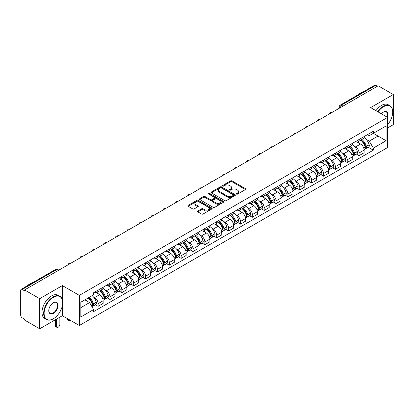 <?xml version="1.0" encoding="UTF-8"?>
<svg xmlns="http://www.w3.org/2000/svg" width="414" height="414" viewBox="0 0 414 414"><rect width="100%" height="100%" fill="white"/><g stroke="black" fill="none" stroke-linecap="round" stroke-linejoin="round"><path stroke-width="0.62" d="M236.523 194.114A0.74 0.424 0 0 0 237.569 194.114L245.502 189.534A1.056 0.611 0 0 0 245.807 189.105A1.056 0.611 0 0 0 245.502 188.675L232.068 180.918A1.056 0.611 0 0 0 230.572 180.918L222.644 185.498A0.74 0.424 0 0 0 222.427 185.798A0.74 0.424 0 0 0 222.644 186.098A0.74 0.424 0 0 0 223.689 186.098L224.714 185.508A3.379 1.951 0 0 1 229.491 185.508L230.608 186.155A3.379 1.951 0 0 1 231.602 187.532A3.379 1.951 0 0 1 230.608 188.913L229.584 189.503A0.74 0.424 0 0 0 229.366 189.803A0.74 0.424 0 0 0 229.584 190.109A0.74 0.424 0 0 0 230.629 190.109L231.654 189.514A3.379 1.951 0 0 1 236.43 189.514L237.553 190.161A3.379 1.951 0 0 1 238.542 191.542A3.379 1.951 0 0 1 237.553 192.919L236.523 193.514A0.74 0.424 0 0 0 236.311 193.814A0.74 0.424 0 0 0 236.523 194.114L236.523 193.514M197.804 210.995A1.056 0.611 0 0 0 197.499 211.425A1.056 0.611 0 0 0 197.804 211.859L201.577 214.033A1.056 0.611 0 0 0 203.067 214.033L211.875 208.951A1.056 0.611 0 0 0 212.185 208.516A1.056 0.611 0 0 0 211.875 208.087L198.441 200.329A1.056 0.611 0 0 0 196.95 200.329L188.142 205.416A1.056 0.611 0 0 0 187.832 205.846A1.056 0.611 0 0 0 188.142 206.275L192.691 208.904A1.056 0.611 0 0 0 194.187 208.904L197.954 206.731A1.056 0.611 0 0 0 198.265 206.301A1.056 0.611 0 0 0 197.954 205.867L195.698 204.563A2.826 1.63 0 0 1 194.87 203.414A2.826 1.63 0 0 1 196.614 201.908A2.826 1.63 0 0 1 199.693 202.26L208.537 207.367A2.826 1.63 0 0 1 209.365 208.516A2.826 1.63 0 0 1 207.621 210.022A2.826 1.63 0 0 1 204.542 209.67L203.067 208.822A1.056 0.611 0 0 0 201.577 208.822L197.804 210.995L197.804 211.859L201.577 209.696L201.577 208.822M79.328 295.384L62.369 285.593L39.708 298.675L24.576 289.94L378.168 85.796L393.3 94.532L370.639 107.614L387.597 117.405L79.328 295.384L79.328 325.502L387.597 147.524L387.597 117.405M224.786 200.635A1.056 0.611 0 0 0 226.282 200.635L235.09 195.548A1.056 0.611 0 0 0 235.395 195.118A1.056 0.611 0 0 0 235.09 194.683L221.656 186.931A1.056 0.611 0 0 0 220.16 186.931L211.352 192.013A1.056 0.611 0 0 0 211.042 192.443A1.056 0.611 0 0 0 211.352 192.877L224.786 200.635M209.075 194.275A0.74 0.424 0 0 1 209.826 194.378L209.826 193.498L223.482 201.385A1.056 0.611 0 0 1 223.793 201.82A1.056 0.611 0 0 1 223.482 202.249L214.675 207.331A1.056 0.611 0 0 1 213.184 207.331L199.745 199.579L203.517 197.416L203.517 196.536L199.745 198.715A1.056 0.611 0 0 0 199.439 199.144A1.056 0.611 0 0 0 199.745 199.579L199.745 198.715M203.517 197.416A1.056 0.611 0 0 1 205.008 197.416L205.008 196.536A1.056 0.611 0 0 0 203.517 196.536M205.008 196.536L210.457 199.683A1.056 0.611 0 0 0 211.952 199.683L214.452 198.239A1.056 0.611 0 0 0 214.757 197.809A1.056 0.611 0 0 0 214.452 197.38L208.78 194.104A0.74 0.424 0 0 1 208.563 193.804A0.74 0.424 0 0 1 209.018 193.41A0.74 0.424 0 0 1 209.826 193.498M39.708 298.675L39.708 328.794L24.576 320.058L24.576 319.178L22.221 317.817A2.153 1.242 -120 0 1 20.7 315.183L20.7 290.333A2.153 1.242 -120 0 1 21.145 289.35L55.59 269.462A2.153 1.242 60 0 1 56.666 269.571L22.221 289.458A2.153 1.242 -120 0 0 21.145 289.35M387.597 127.942L393.3 124.65L393.3 94.532M39.708 328.794L62.369 315.711L79.328 325.502M24.576 289.94L24.576 290.819L22.221 289.458M342.963 106.124L341.364 105.203A2.153 1.242 60 0 0 340.287 105.094L374.737 85.206A2.153 1.242 60 0 1 375.808 85.315L341.364 105.203A2.153 1.242 120 0 0 339.842 107.837L339.842 107.925M377.408 86.236L375.808 85.315M359.083 139.487A4.947 2.857 60 0 1 358.058 141.707L363.078 138.809A4.947 2.857 -120 0 0 364.103 136.589M354.317 146.178L355.585 146.908A4.947 2.857 60 0 1 359.083 152.968L364.103 150.07A4.947 2.857 -120 0 0 360.604 144.01L357.008 141.935M364.103 150.07L364.103 152.745L359.083 155.643L356.361 154.075M358.058 141.707A4.947 2.857 60 0 1 355.621 141.484M359.083 152.968L359.083 155.643M347.217 146.339A4.947 2.857 60 0 1 346.197 148.559L351.212 145.661A4.947 2.857 -120 0 0 352.236 143.441M344.5 160.922L347.222 162.495L352.236 159.597L352.236 156.916A4.947 2.857 -120 0 0 348.738 150.862L345.147 148.786M346.197 148.559A4.947 2.857 60 0 1 343.76 148.336M342.456 153.025L343.724 153.754A4.947 2.857 60 0 1 347.222 159.814L347.222 162.495M335.356 153.185A4.947 2.857 60 0 1 334.331 155.405L339.351 152.507A4.947 2.857 -120 0 0 340.375 150.287M332.633 167.768L335.356 169.342L340.375 166.444L340.375 163.768A4.947 2.857 -120 0 0 336.877 157.708L333.286 155.633M334.331 155.405A4.947 2.857 60 0 1 331.899 155.183M330.595 159.876L331.857 160.606A4.947 2.857 60 0 1 335.356 166.666L335.356 169.342M323.494 160.037A4.947 2.857 60 0 1 322.47 162.257L327.49 159.359A4.947 2.857 -120 0 0 328.514 157.139M320.772 174.62L323.494 176.188L328.514 173.295L328.514 170.615A4.947 2.857 -120 0 0 325.016 164.555L321.424 162.485M322.47 162.257A4.947 2.857 60 0 1 320.032 162.029M318.733 166.723L319.996 167.453A4.947 2.857 60 0 1 323.494 173.513L323.494 176.188M311.633 166.883A4.947 2.857 60 0 1 310.609 169.103L315.628 166.205A4.947 2.857 -120 0 0 316.653 163.985M308.911 181.467L311.633 183.04L316.653 180.142L316.653 177.461A4.947 2.857 -120 0 0 313.155 171.406L309.563 169.331M310.609 169.103A4.947 2.857 60 0 1 308.171 168.881M306.867 173.569L308.135 174.304A4.947 2.857 60 0 1 311.633 180.359L311.633 183.04M299.767 173.73A4.947 2.857 60 0 1 298.748 175.95L303.762 173.057A4.947 2.857 -120 0 0 304.787 170.832M297.05 188.318L299.772 189.886L304.787 186.988L304.787 184.313A4.947 2.857 -120 0 0 301.288 178.253L297.697 176.178M298.748 175.95A4.947 2.857 60 0 1 296.31 175.727M295.006 180.421L296.274 181.151A4.947 2.857 60 0 1 299.772 187.211L299.772 189.886M287.906 180.582A4.947 2.857 60 0 1 286.881 182.802L291.901 179.904A4.947 2.857 -120 0 0 292.926 177.684M285.184 195.165L287.906 196.738L292.926 193.84L292.926 191.159A4.947 2.857 -120 0 0 289.427 185.105L285.836 183.029M286.881 182.802A4.947 2.857 60 0 1 284.449 182.579M283.145 187.268L284.408 187.997A4.947 2.857 60 0 1 287.906 194.057L287.906 196.738M276.045 187.428A4.947 2.857 60 0 1 275.02 189.648L280.04 186.75A4.947 2.857 -120 0 0 281.065 184.53M273.323 202.011L276.045 203.584L281.065 200.686L281.065 198.011A4.947 2.857 -120 0 0 277.566 191.951L273.975 189.876M275.02 189.648A4.947 2.857 60 0 1 272.583 189.426M271.284 194.119L272.547 194.849A4.947 2.857 60 0 1 276.045 200.909L276.045 203.584M264.184 194.28A4.947 2.857 60 0 1 263.159 196.5L268.179 193.602A4.947 2.857 -120 0 0 269.204 191.382M261.462 208.863L264.184 210.436L269.204 207.538L269.204 204.858A4.947 2.857 -120 0 0 265.705 198.798L262.114 196.728M263.159 196.5A4.947 2.857 60 0 1 260.722 196.277M259.418 200.966L260.685 201.696A4.947 2.857 60 0 1 264.184 207.756L264.184 210.436M252.323 201.126A4.947 2.857 60 0 1 251.298 203.346L256.313 200.448A4.947 2.857 -120 0 0 257.337 198.228M249.601 215.71L252.323 217.283L257.337 214.385L257.337 211.709A4.947 2.857 -120 0 0 253.839 205.649L250.247 203.574M251.298 203.346A4.947 2.857 60 0 1 248.861 203.124M247.556 207.818L248.824 208.547A4.947 2.857 60 0 1 252.323 214.602L252.323 217.283M240.456 207.973A4.947 2.857 60 0 1 239.432 210.198L244.451 207.3A4.947 2.857 -120 0 0 245.476 205.08M237.734 222.561L240.456 224.129L245.476 221.231L245.476 218.556A4.947 2.857 -120 0 0 241.978 212.496L238.386 210.421M239.432 210.198A4.947 2.857 60 0 1 236.999 209.97M235.695 214.664L236.958 215.394A4.947 2.857 60 0 1 240.456 221.454L240.456 224.129M228.595 214.825A4.947 2.857 60 0 1 227.571 217.045L232.59 214.147A4.947 2.857 -120 0 0 233.615 211.927M225.873 229.408L228.595 230.981L233.615 228.083L233.615 225.402A4.947 2.857 -120 0 0 230.117 219.348L226.525 217.272M227.571 217.045A4.947 2.857 60 0 1 225.138 216.822M223.834 221.511L225.097 222.246A4.947 2.857 60 0 1 228.595 228.3L228.595 230.981M216.734 221.671A4.947 2.857 60 0 1 215.71 223.891L220.729 220.993A4.947 2.857 -120 0 0 221.754 218.773M214.012 236.259L216.734 237.827L221.754 234.929L221.754 232.254A4.947 2.857 -120 0 0 218.256 226.194L214.664 224.119M215.71 223.891A4.947 2.857 60 0 1 213.272 223.669M211.968 228.362L213.236 229.092A4.947 2.857 60 0 1 216.734 235.152L216.734 237.827M204.873 228.523A4.947 2.857 60 0 1 203.848 230.743L208.863 227.845A4.947 2.857 -120 0 0 209.888 225.625M202.151 243.106L204.873 244.679L209.888 241.781L209.888 239.101A4.947 2.857 -120 0 0 206.389 233.041L202.798 230.971M203.848 230.743A4.947 2.857 60 0 1 201.411 230.52M200.107 235.209L201.375 235.939A4.947 2.857 60 0 1 204.873 241.999L204.873 244.679M193.007 235.369A4.947 2.857 60 0 1 191.982 237.589L197.002 234.691A4.947 2.857 -120 0 0 198.027 232.471M190.285 249.952L193.007 251.526L198.027 248.628L198.027 245.952A4.947 2.857 -120 0 0 194.528 239.892L190.937 237.817M191.982 237.589A4.947 2.857 60 0 1 189.55 237.367M188.246 242.061L189.508 242.79A4.947 2.857 60 0 1 193.007 248.85L193.007 251.526M181.146 242.221A4.947 2.857 60 0 1 180.121 244.441L185.141 241.543A4.947 2.857 -120 0 0 186.165 239.323M178.424 256.804L181.146 258.372L186.165 255.479L186.165 252.799A4.947 2.857 -120 0 0 182.667 246.739L179.076 244.669M180.121 244.441A4.947 2.857 60 0 1 177.689 244.213M176.385 248.907L177.647 249.637A4.947 2.857 60 0 1 181.146 255.697L181.146 258.372M169.285 249.068A4.947 2.857 60 0 1 168.26 251.288L173.28 248.39A4.947 2.857 -120 0 0 174.304 246.17M166.563 263.651L169.285 265.224L174.304 262.326L174.304 259.645A4.947 2.857 -120 0 0 170.806 253.591L167.215 251.515M168.26 251.288A4.947 2.857 60 0 1 165.823 251.065M164.518 255.754L165.786 256.489A4.947 2.857 60 0 1 169.285 262.543L169.285 265.224M157.423 255.914A4.947 2.857 60 0 1 156.399 258.134L161.413 255.241A4.947 2.857 -120 0 0 162.438 253.016M154.701 270.502L157.423 272.07L162.438 269.172L162.438 266.497A4.947 2.857 -120 0 0 158.94 260.437L155.348 258.362M156.399 258.134A4.947 2.857 60 0 1 153.961 257.912M152.657 262.605L153.925 263.335A4.947 2.857 60 0 1 157.423 269.395L157.423 272.07M145.557 262.766A4.947 2.857 60 0 1 144.533 264.986L149.552 262.088A4.947 2.857 -120 0 0 150.577 259.868M142.835 277.349L145.557 278.922L150.577 276.024L150.577 273.344A4.947 2.857 -120 0 0 147.079 267.289L143.487 265.214M144.533 264.986A4.947 2.857 60 0 1 142.1 264.763M140.796 269.452L142.059 270.182A4.947 2.857 60 0 1 145.557 276.241L145.557 278.922M133.696 269.612A4.947 2.857 60 0 1 132.671 271.832L137.691 268.934A4.947 2.857 -120 0 0 138.716 266.714M130.974 284.195L133.696 285.769L138.716 282.871L138.716 280.195A4.947 2.857 -120 0 0 135.218 274.135L131.626 272.06M132.671 271.832A4.947 2.857 60 0 1 130.239 271.61M128.935 276.304L130.198 277.033A4.947 2.857 60 0 1 133.696 283.093L133.696 285.769M121.835 276.464A4.947 2.857 60 0 1 120.81 278.684L125.83 275.786A4.947 2.857 -120 0 0 126.855 273.566M119.113 291.047L121.835 292.62L126.855 289.722L126.855 287.042A4.947 2.857 -120 0 0 123.356 280.982L119.765 278.912M120.81 278.684A4.947 2.857 60 0 1 118.373 278.462M117.069 283.15L118.337 283.88A4.947 2.857 60 0 1 121.835 289.94L121.835 292.62M109.974 283.311A4.947 2.857 60 0 1 108.949 285.531L113.964 282.633A4.947 2.857 -120 0 0 114.988 280.413M107.252 297.894L109.974 299.467L114.988 296.569L114.988 293.893A4.947 2.857 -120 0 0 111.49 287.834L107.899 285.758M108.949 285.531A4.947 2.857 60 0 1 106.512 285.308M105.208 290.002L106.476 290.731A4.947 2.857 60 0 1 109.974 296.786L109.974 299.467M98.108 290.157A4.947 2.857 60 0 1 97.083 292.382L102.103 289.484A4.947 2.857 -120 0 0 103.127 287.264M95.386 304.745L98.108 306.313L103.127 303.415L103.127 300.74A4.947 2.857 -120 0 0 99.629 294.68L96.038 292.605M97.083 292.382A4.947 2.857 60 0 1 94.651 292.155M93.347 296.848L94.609 297.578A4.947 2.857 60 0 1 98.108 303.638L98.108 306.313M367.482 134.638L369.272 135.668L386.076 125.965L378.018 130.622L378.018 136.066L369.272 141.112L366.183 139.327M80.849 307.633L89.595 302.582L93.621 309.563L80.849 316.938L80.849 302.189L93.621 294.815L93.621 292.75L373.304 131.279L373.304 133.344L386.076 140.719L373.304 148.093L369.272 141.112M386.076 125.965L386.076 140.719M93.621 309.563L93.621 311.628L373.304 150.158L373.304 148.093M62.369 285.593L62.369 299.829M62.369 305.568L62.369 315.711M89.595 302.582L84.88 299.86M368.222 147.224L373.304 150.158M236.818 194.218L237.553 193.799A3.379 1.951 0 0 0 238.542 192.417L238.542 191.542M231.602 187.532L231.602 188.411A3.379 1.951 0 0 1 230.608 189.788L229.879 190.212M245.486 189.545L232.068 181.798A1.056 0.611 0 0 0 230.572 181.798L222.939 186.202M235.074 195.558L221.656 187.806A1.056 0.611 0 0 0 220.16 187.806L211.368 192.883M233.222 195.418A0.74 0.424 0 0 0 233.439 195.118A0.74 0.424 0 0 0 233.222 194.813L221.428 188.008A0.74 0.424 0 0 0 220.383 188.008L219.301 188.629A3.379 1.951 0 0 0 218.313 190.01A3.379 1.951 0 0 0 219.301 191.387L227.364 196.045A3.379 1.951 0 0 0 232.14 196.045L233.222 195.418L233.222 196.298A0.74 0.424 0 0 0 233.439 195.993L233.439 195.118M218.313 190.01L218.313 190.89A3.379 1.951 0 0 0 219.301 192.267L219.301 191.387M233.222 196.298L232.14 196.919A3.379 1.951 0 0 1 227.364 196.919L219.301 192.267M205.008 197.416L210.457 200.562A1.056 0.611 0 0 0 211.952 200.562L214.452 199.118A1.056 0.611 0 0 0 214.757 198.689L214.757 197.809M209.826 194.378L223.467 202.255M216.113 202.948A2.826 1.63 0 0 0 219.187 203.3A2.826 1.63 0 0 0 220.931 201.794A2.826 1.63 0 0 0 220.103 200.645L216.988 198.844A1.056 0.611 0 0 0 215.497 198.844L212.993 200.288A1.056 0.611 0 0 0 212.687 200.718A1.056 0.611 0 0 0 212.993 201.147L216.113 202.948L216.113 203.828A2.826 1.63 0 0 0 219.187 204.18A2.826 1.63 0 0 0 220.931 202.674L220.931 201.794M212.687 200.718L212.687 201.597A1.056 0.611 0 0 0 212.993 202.027L212.993 201.147M216.113 203.828L212.993 202.027M209.365 208.516L209.365 209.396A2.826 1.63 0 0 1 207.621 210.902A2.826 1.63 0 0 1 204.542 210.55L203.067 209.696A1.056 0.611 0 0 0 201.577 209.696M194.87 203.414L194.87 204.288A2.826 1.63 0 0 0 195.698 205.442L195.698 204.563M197.954 205.867L197.954 206.731L195.698 205.442M211.859 208.956L198.441 201.209A1.056 0.611 0 0 0 196.95 201.209L188.153 206.286M360.951 140.041A6.774 3.912 60 0 1 360.982 140.061A6.774 3.912 60 0 1 365.443 146.137L365.479 146.277A1.32 0.761 60 0 1 365.272 147.312A1.32 0.761 60 0 1 365.241 147.327M360.651 140.211A8.171 4.72 60 0 1 365.143 146.954L365.184 147.094A2.717 1.568 60 0 1 364.755 149.226L364.082 149.614M365.22 148.626A2.717 1.568 -120 0 0 365.971 148.522A2.717 1.568 -120 0 0 366.4 146.39L366.359 146.251A8.171 4.72 -120 0 0 361.867 139.508M363.999 137.458A8.171 4.72 60 0 1 369.138 144.652L369.174 144.791A2.717 1.568 60 0 1 368.745 146.923L365.971 148.522M357.867 141.805A8.171 4.72 60 0 1 359.569 143.415M363.544 143.425L364.589 144.031M349.085 146.887A6.774 3.912 60 0 1 349.121 146.908A6.774 3.912 60 0 1 353.577 152.989L353.618 153.128A1.32 0.761 60 0 1 353.411 154.163A1.32 0.761 60 0 1 353.38 154.179M348.79 147.058A8.171 4.72 60 0 1 353.282 153.801L353.323 153.941A2.717 1.568 60 0 1 352.894 156.073L352.216 156.466M353.354 155.473A2.717 1.568 -120 0 0 354.11 155.374A2.717 1.568 -120 0 0 354.539 153.242L354.498 153.102A8.171 4.72 -120 0 0 350.006 146.359M352.133 144.31A8.171 4.72 60 0 1 357.272 151.498L357.313 151.638A2.717 1.568 60 0 1 356.884 153.77L354.11 155.374M346 148.652A8.171 4.72 60 0 1 347.708 150.261M351.683 150.277L352.723 150.877M337.224 153.739A6.774 3.912 60 0 1 337.26 153.754A6.774 3.912 60 0 1 341.716 159.835L341.757 159.975A1.32 0.761 60 0 1 341.55 161.01A1.32 0.761 60 0 1 341.519 161.025M336.929 153.91A8.171 4.72 60 0 1 341.421 160.653L341.457 160.792A2.717 1.568 60 0 1 341.027 162.925L340.355 163.313M341.493 162.324A2.717 1.568 -120 0 0 342.249 162.221A2.717 1.568 -120 0 0 342.673 160.089L342.637 159.949A8.171 4.72 -120 0 0 338.145 153.206M340.272 151.157A8.171 4.72 60 0 1 345.411 158.345L345.452 158.49A2.717 1.568 60 0 1 345.022 160.622L342.249 162.221M334.139 155.504A8.171 4.72 60 0 1 335.847 157.113M339.822 157.123L340.862 157.724M325.363 160.585A6.774 3.912 60 0 1 325.394 160.606A6.774 3.912 60 0 1 329.854 166.687L329.891 166.826A1.32 0.761 60 0 1 329.684 167.861A1.32 0.761 60 0 1 329.658 167.877M325.068 160.756A8.171 4.72 60 0 1 329.554 167.499L329.596 167.639A2.717 1.568 60 0 1 329.166 169.771L328.493 170.164M329.632 169.171A2.717 1.568 -120 0 0 330.382 169.072A2.717 1.568 -120 0 0 330.812 166.94L330.776 166.795A8.171 4.72 -120 0 0 326.284 160.052M328.411 158.003A8.171 4.72 60 0 1 333.549 165.196L333.591 165.336A2.717 1.568 60 0 1 333.161 167.468L330.382 169.072M322.278 162.35A8.171 4.72 60 0 1 323.986 163.96M327.96 163.97L329.001 164.575M313.501 167.432A6.774 3.912 60 0 1 313.533 167.453A6.774 3.912 60 0 1 317.993 173.533L318.03 173.673A1.32 0.761 60 0 1 317.823 174.708A1.32 0.761 60 0 1 317.792 174.724M313.201 167.608A8.171 4.72 60 0 1 317.693 174.351L317.735 174.491A2.717 1.568 60 0 1 317.305 176.623L316.632 177.011M317.771 176.022A2.717 1.568 -120 0 0 318.521 175.919A2.717 1.568 -120 0 0 318.951 173.787L318.909 173.647A8.171 4.72 -120 0 0 314.417 166.904M316.55 164.855A8.171 4.72 60 0 1 321.688 172.043L321.725 172.183A2.717 1.568 60 0 1 321.295 174.315L318.521 175.919M310.417 169.197A8.171 4.72 60 0 1 312.12 170.811M316.094 170.822L317.14 171.422M301.635 174.284A6.774 3.912 60 0 1 301.671 174.304A6.774 3.912 60 0 1 306.127 180.38L306.169 180.525A1.32 0.761 60 0 1 305.962 181.555A1.32 0.761 60 0 1 305.93 181.57M301.34 174.454A8.171 4.72 60 0 1 305.832 181.197L305.874 181.337A2.717 1.568 60 0 1 305.444 183.469L304.766 183.857M305.905 182.869A2.717 1.568 -120 0 0 306.66 182.765A2.717 1.568 -120 0 0 307.09 180.633L307.048 180.494A8.171 4.72 -120 0 0 302.556 173.751M304.683 171.701A8.171 4.72 60 0 1 309.822 178.895L309.863 179.034A2.717 1.568 60 0 1 309.434 181.166L306.66 182.765M298.551 176.048A8.171 4.72 60 0 1 300.259 177.658M304.233 177.668L305.273 178.274M387.597 124.64A13.119 7.576 120 0 0 392.689 112.137A13.119 7.576 120 0 0 383.416 106.781A13.119 7.576 120 0 0 378.029 111.883M377.635 111.656A13.445 7.762 -60 0 1 383.188 106.388A13.445 7.762 -60 0 1 389.905 105.72A13.445 7.762 -60 0 1 392.689 111.873A13.445 7.762 -60 0 1 392.689 112.008M381.403 113.829A6.562 3.788 -60 0 1 383.416 112.137L383.416 112.137A6.562 3.788 -60 0 1 387.592 117.405M387.193 117.172A6.236 3.602 120 0 0 386.303 111.961A6.236 3.602 120 0 0 383.297 112.204M357.505 95.153A13.445 7.762 -60 0 1 360.221 93.129A13.445 7.762 -60 0 1 362.938 92.017M375.964 110.688A13.445 7.762 -60 0 1 381.511 105.42A13.445 7.762 -60 0 1 388.234 104.752L389.905 105.72M53.168 318.873L53.396 318.739A13.119 7.576 120 0 0 62.674 302.67A13.119 7.576 120 0 0 53.396 297.314A13.119 7.576 120 0 0 44.122 313.382A13.119 7.576 120 0 0 53.396 318.739L53.168 318.873A13.445 7.762 -60 0 1 46.451 319.536A13.445 7.762 -60 0 1 44.386 308.766A13.445 7.762 -60 0 1 53.168 296.921A13.445 7.762 -60 0 1 59.89 296.253A13.445 7.762 -60 0 1 62.674 302.406A13.445 7.762 -60 0 1 62.674 302.541M53.396 302.67L53.396 302.67A6.562 3.788 -60 0 1 58.038 305.351A6.562 3.788 -60 0 1 53.396 313.382A6.562 3.788 -60 0 1 48.759 310.707A6.562 3.788 -60 0 1 53.396 302.67L53.396 302.67M48.759 310.572A6.236 3.602 120 0 0 50.053 313.3A6.236 3.602 120 0 0 53.168 312.989A6.236 3.602 120 0 0 57.246 307.493A6.236 3.602 120 0 0 56.288 302.494A6.236 3.602 120 0 0 53.282 302.737M27.49 285.686A13.445 7.762 -60 0 1 30.206 283.662A13.445 7.762 -60 0 1 32.923 282.55M46.451 319.536L44.774 318.573A13.445 7.762 -60 0 1 42.714 307.799A13.445 7.762 -60 0 1 51.496 295.953A13.445 7.762 -60 0 1 58.219 295.291L59.89 296.253M289.774 181.13A6.774 3.912 60 0 1 289.81 181.151A6.774 3.912 60 0 1 294.266 187.231L294.307 187.371A1.32 0.761 60 0 1 294.1 188.406A1.32 0.761 60 0 1 294.069 188.422M289.479 181.301A8.171 4.72 60 0 1 293.971 188.044L294.007 188.189A2.717 1.568 60 0 1 293.583 190.321L292.905 190.709M294.043 189.721A2.717 1.568 -120 0 0 294.799 189.617A2.717 1.568 -120 0 0 295.229 187.485L295.187 187.345A8.171 4.72 -120 0 0 290.695 180.602M292.822 178.553A8.171 4.72 60 0 1 297.961 185.741L298.002 185.881A2.717 1.568 60 0 1 297.573 188.013L294.799 189.617M286.69 182.895A8.171 4.72 60 0 1 288.398 184.509M292.372 184.52L293.412 185.12M277.913 187.982A6.774 3.912 60 0 1 277.944 187.997A6.774 3.912 60 0 1 282.405 194.078L282.446 194.218A1.32 0.761 60 0 1 282.234 195.253A1.32 0.761 60 0 1 282.208 195.268M277.618 188.153A8.171 4.72 60 0 1 282.105 194.896L282.146 195.035A2.717 1.568 60 0 1 281.717 197.167L281.044 197.556M282.182 196.567A2.717 1.568 -120 0 0 282.933 196.464A2.717 1.568 -120 0 0 283.362 194.332L283.326 194.192A8.171 4.72 -120 0 0 278.834 187.449M280.961 185.4A8.171 4.72 60 0 1 286.1 192.588L286.141 192.733A2.717 1.568 60 0 1 285.712 194.865L282.933 196.464M274.829 189.747A8.171 4.72 60 0 1 276.536 191.356M280.511 191.366L281.551 191.967M266.052 194.828A6.774 3.912 60 0 1 266.083 194.849A6.774 3.912 60 0 1 270.544 200.93L270.58 201.069A1.32 0.761 60 0 1 270.373 202.104A1.32 0.761 60 0 1 270.342 202.12M265.752 194.999A8.171 4.72 60 0 1 270.244 201.742L270.285 201.882A2.717 1.568 60 0 1 269.856 204.014L269.183 204.407M270.321 203.414A2.717 1.568 -120 0 0 271.072 203.315A2.717 1.568 -120 0 0 271.501 201.183L271.46 201.044A8.171 4.72 -120 0 0 266.968 194.295M269.1 192.251A8.171 4.72 60 0 1 274.239 199.439L274.275 199.579A2.717 1.568 60 0 1 273.845 201.711L271.072 203.315M262.968 196.593A8.171 4.72 60 0 1 264.67 198.202M268.645 198.218L269.69 198.818M254.186 201.68A6.774 3.912 60 0 1 254.222 201.696A6.774 3.912 60 0 1 258.678 207.776L258.719 207.916A1.32 0.761 60 0 1 258.512 208.951A1.32 0.761 60 0 1 258.481 208.966M253.891 201.851A8.171 4.72 60 0 1 258.383 208.594L258.424 208.734A2.717 1.568 60 0 1 257.994 210.866L257.317 211.254M258.46 210.265A2.717 1.568 -120 0 0 259.211 210.162A2.717 1.568 -120 0 0 259.64 208.03L259.599 207.89A8.171 4.72 -120 0 0 255.107 201.147M257.234 199.098A8.171 4.72 60 0 1 262.373 206.286L262.414 206.426A2.717 1.568 60 0 1 261.984 208.558L259.211 210.162M251.101 203.44A8.171 4.72 60 0 1 252.809 205.054M256.783 205.065L257.824 205.665M242.325 208.527A6.774 3.912 60 0 1 242.361 208.547A6.774 3.912 60 0 1 246.816 214.628L246.858 214.768A1.32 0.761 60 0 1 246.651 215.803A1.32 0.761 60 0 1 246.62 215.818M242.03 208.697A8.171 4.72 60 0 1 246.521 215.44L246.558 215.58A2.717 1.568 60 0 1 246.133 217.712L245.455 218.106M246.594 217.112A2.717 1.568 -120 0 0 247.349 217.008A2.717 1.568 -120 0 0 247.779 214.876L247.738 214.737A8.171 4.72 -120 0 0 243.246 207.994M245.373 205.944A8.171 4.72 60 0 1 250.511 213.138L250.553 213.277A2.717 1.568 60 0 1 250.123 215.409L247.349 217.008M239.24 210.291A8.171 4.72 60 0 1 240.948 211.901M244.922 211.911L245.963 212.517M230.463 215.373A6.774 3.912 60 0 1 230.494 215.394A6.774 3.912 60 0 1 234.955 221.474L234.997 221.614A1.32 0.761 60 0 1 234.785 222.649A1.32 0.761 60 0 1 234.759 222.665M230.168 215.544A8.171 4.72 60 0 1 234.655 222.292L234.697 222.432A2.717 1.568 60 0 1 234.267 224.564L233.594 224.952M234.733 223.964A2.717 1.568 -120 0 0 235.483 223.86A2.717 1.568 -120 0 0 235.913 221.728L235.876 221.588A8.171 4.72 -120 0 0 231.385 214.845M233.512 212.796A8.171 4.72 60 0 1 238.65 219.984L238.692 220.124A2.717 1.568 60 0 1 238.262 222.256L235.483 223.86M227.379 217.138A8.171 4.72 60 0 1 229.087 218.752M233.061 218.763L234.101 219.363M218.602 222.225A6.774 3.912 60 0 1 218.633 222.246A6.774 3.912 60 0 1 223.094 228.321L223.13 228.461A1.32 0.761 60 0 1 222.923 229.496A1.32 0.761 60 0 1 222.892 229.511M218.302 222.396A8.171 4.72 60 0 1 222.794 229.139L222.835 229.278A2.717 1.568 60 0 1 222.406 231.41L221.733 231.799M222.872 230.81A2.717 1.568 -120 0 0 223.622 230.707A2.717 1.568 -120 0 0 224.052 228.575L224.01 228.435A8.171 4.72 -120 0 0 219.518 221.692M221.65 219.643A8.171 4.72 60 0 1 226.789 226.836L226.825 226.975A2.717 1.568 60 0 1 226.396 229.108L223.622 230.707M215.518 223.99A8.171 4.72 60 0 1 217.221 225.599M221.195 225.609L222.24 226.21M206.736 229.071A6.774 3.912 60 0 1 206.772 229.092A6.774 3.912 60 0 1 211.228 235.173L211.269 235.312A1.32 0.761 60 0 1 211.062 236.347A1.32 0.761 60 0 1 211.031 236.363M206.441 229.242A8.171 4.72 60 0 1 210.933 235.985L210.974 236.125A2.717 1.568 60 0 1 210.545 238.257L209.867 238.65M211.011 237.657A2.717 1.568 -120 0 0 211.761 237.558A2.717 1.568 -120 0 0 212.191 235.426L212.149 235.287A8.171 4.72 -120 0 0 207.657 228.544M209.789 226.494A8.171 4.72 60 0 1 214.923 233.682L214.964 233.822A2.717 1.568 60 0 1 214.535 235.954L211.761 237.558M203.652 230.836A8.171 4.72 60 0 1 205.36 232.445M209.334 232.461L210.374 233.061M194.875 235.923A6.774 3.912 60 0 1 194.911 235.939A6.774 3.912 60 0 1 199.367 242.019L199.408 242.159A1.32 0.761 60 0 1 199.201 243.194A1.32 0.761 60 0 1 199.17 243.209M194.58 236.094A8.171 4.72 60 0 1 199.072 242.837L199.108 242.977A2.717 1.568 60 0 1 198.684 245.109L198.006 245.497M199.144 244.508A2.717 1.568 -120 0 0 199.9 244.405A2.717 1.568 -120 0 0 200.329 242.273L200.288 242.133A8.171 4.72 -120 0 0 195.796 235.39M197.923 233.341A8.171 4.72 60 0 1 203.062 240.529L203.103 240.674A2.717 1.568 60 0 1 202.674 242.801L199.9 244.405M191.791 237.688A8.171 4.72 60 0 1 193.498 239.297M197.473 239.308L198.513 239.908M183.014 242.77A6.774 3.912 60 0 1 183.045 242.79A6.774 3.912 60 0 1 187.506 248.871L187.547 249.011A1.32 0.761 60 0 1 187.335 250.046A1.32 0.761 60 0 1 187.309 250.061M182.719 242.94A8.171 4.72 60 0 1 187.206 249.683L187.247 249.823A2.717 1.568 60 0 1 186.817 251.955L186.145 252.349M187.283 251.355A2.717 1.568 -120 0 0 188.034 251.257A2.717 1.568 -120 0 0 188.463 249.124L188.427 248.98A8.171 4.72 -120 0 0 183.935 242.237M186.062 240.187A8.171 4.72 60 0 1 191.201 247.381L191.242 247.52A2.717 1.568 60 0 1 190.813 249.652L188.034 251.257M179.93 244.534A8.171 4.72 60 0 1 181.637 246.144M185.612 246.154L186.652 246.76M171.153 249.616A6.774 3.912 60 0 1 171.184 249.637A6.774 3.912 60 0 1 175.645 255.717L175.681 255.857A1.32 0.761 60 0 1 175.474 256.892A1.32 0.761 60 0 1 175.443 256.908M170.853 249.792A8.171 4.72 60 0 1 175.345 256.535L175.386 256.675A2.717 1.568 60 0 1 174.956 258.807L174.284 259.195M175.422 258.207A2.717 1.568 -120 0 0 176.173 258.103A2.717 1.568 -120 0 0 176.602 255.971L176.561 255.831A8.171 4.72 -120 0 0 172.069 249.088M174.201 247.039A8.171 4.72 60 0 1 179.34 254.227L179.376 254.367A2.717 1.568 60 0 1 178.946 256.499L176.173 258.103M168.068 251.381A8.171 4.72 60 0 1 169.771 252.995M173.745 253.006L174.791 253.606M159.286 256.468A6.774 3.912 60 0 1 159.323 256.489A6.774 3.912 60 0 1 163.778 262.564L163.82 262.709A1.32 0.761 60 0 1 163.613 263.739A1.32 0.761 60 0 1 163.582 263.754M158.992 256.639A8.171 4.72 60 0 1 163.483 263.382L163.525 263.521A2.717 1.568 60 0 1 163.095 265.653L162.417 266.042M163.561 265.053A2.717 1.568 -120 0 0 164.311 264.95A2.717 1.568 -120 0 0 164.741 262.818L164.7 262.678A8.171 4.72 -120 0 0 160.208 255.935M162.34 253.885A8.171 4.72 60 0 1 167.473 261.079L167.515 261.218A2.717 1.568 60 0 1 167.085 263.351L164.311 264.95M156.202 258.232A8.171 4.72 60 0 1 157.91 259.842M161.884 259.852L162.925 260.458M147.425 263.314A6.774 3.912 60 0 1 147.462 263.335A6.774 3.912 60 0 1 151.917 269.416L151.959 269.555A1.32 0.761 60 0 1 151.752 270.59A1.32 0.761 60 0 1 151.721 270.606M147.13 263.485A8.171 4.72 60 0 1 151.622 270.228L151.659 270.373A2.717 1.568 60 0 1 151.234 272.505L150.556 272.893M151.695 271.9A2.717 1.568 -120 0 0 152.45 271.801A2.717 1.568 -120 0 0 152.88 269.669L152.838 269.53A8.171 4.72 -120 0 0 148.347 262.786M150.473 260.737A8.171 4.72 60 0 1 155.612 267.925L155.654 268.065A2.717 1.568 60 0 1 155.224 270.197L152.45 271.801M144.341 265.079A8.171 4.72 60 0 1 146.049 266.694M150.023 266.704L151.063 267.304M135.564 270.166A6.774 3.912 60 0 1 135.595 270.182A6.774 3.912 60 0 1 140.056 276.262L140.098 276.402A1.32 0.761 60 0 1 139.885 277.437A1.32 0.761 60 0 1 139.86 277.452M135.269 270.337A8.171 4.72 60 0 1 139.756 277.08L139.797 277.22A2.717 1.568 60 0 1 139.368 279.352L138.695 279.74M139.834 278.751A2.717 1.568 -120 0 0 140.584 278.648A2.717 1.568 -120 0 0 141.014 276.516L140.977 276.376A8.171 4.72 -120 0 0 136.485 269.633M138.612 267.584A8.171 4.72 60 0 1 143.751 274.772L143.793 274.917A2.717 1.568 60 0 1 143.363 277.049L140.584 278.648M132.48 271.931A8.171 4.72 60 0 1 134.188 273.54M138.162 273.55L139.202 274.151M123.703 277.013A6.774 3.912 60 0 1 123.734 277.033A6.774 3.912 60 0 1 128.195 283.114L128.231 283.254A1.32 0.761 60 0 1 128.024 284.289A1.32 0.761 60 0 1 127.993 284.304M123.403 277.183A8.171 4.72 60 0 1 127.895 283.926L127.936 284.066A2.717 1.568 60 0 1 127.507 286.198L126.834 286.591M127.973 285.598A2.717 1.568 -120 0 0 128.723 285.5A2.717 1.568 -120 0 0 129.152 283.367L129.111 283.228A8.171 4.72 -120 0 0 124.619 276.48M126.751 274.43A8.171 4.72 60 0 1 131.89 281.623L131.926 281.763A2.717 1.568 60 0 1 131.502 283.895L128.723 285.5M120.619 278.777A8.171 4.72 60 0 1 122.327 280.387M126.296 280.402L127.341 281.002M111.837 283.864A6.774 3.912 60 0 1 111.873 283.88A6.774 3.912 60 0 1 116.329 289.96L116.37 290.1A1.32 0.761 60 0 1 116.163 291.135A1.32 0.761 60 0 1 116.132 291.151M111.542 284.035A8.171 4.72 60 0 1 116.034 290.778L116.075 290.918A2.717 1.568 60 0 1 115.646 293.05L114.968 293.438M116.111 292.45A2.717 1.568 -120 0 0 116.862 292.346A2.717 1.568 -120 0 0 117.291 290.214L117.25 290.074A8.171 4.72 -120 0 0 112.758 283.331M114.89 281.282A8.171 4.72 60 0 1 120.024 288.47L120.065 288.61A2.717 1.568 60 0 1 119.636 290.742L116.862 292.346M108.753 285.624A8.171 4.72 60 0 1 110.46 287.238M114.435 287.249L115.475 287.849M99.976 290.711A6.774 3.912 60 0 1 100.012 290.731A6.774 3.912 60 0 1 104.468 296.807L104.509 296.952A1.32 0.761 60 0 1 104.302 297.987A1.32 0.761 60 0 1 104.271 298.002M68.3 319.137L68.3 319.401A2.422 1.397 120 0 0 68.802 320.508A2.422 1.397 120 0 0 70.23 320.245M68.802 320.508L67.813 319.934A2.422 1.397 -60 0 1 67.311 318.827L67.311 318.563M99.681 290.882A8.171 4.72 60 0 1 104.173 297.625L104.209 297.764A2.717 1.568 60 0 1 103.785 299.896L103.107 300.29M104.245 299.296A2.717 1.568 -120 0 0 105.001 299.193A2.717 1.568 -120 0 0 105.43 297.061L105.389 296.921A8.171 4.72 -120 0 0 100.897 290.178M103.024 288.128A8.171 4.72 60 0 1 108.163 295.322L108.204 295.461A2.717 1.568 60 0 1 107.775 297.594L105.001 299.193M96.892 292.475A8.171 4.72 60 0 1 98.599 294.085M102.574 294.095L103.614 294.701M88.477 297.785A6.774 3.912 60 0 1 92.607 303.659L92.648 303.798A1.32 0.761 60 0 1 92.436 304.833A1.32 0.761 60 0 1 92.41 304.849M56.439 319.137L56.439 326.248A2.422 1.397 120 0 0 56.941 327.355A2.422 1.397 120 0 0 58.804 326.708A2.422 1.397 120 0 0 59.859 324.271L59.859 317.16M56.941 327.355L55.952 326.786A2.422 1.397 -60 0 1 55.45 325.678L55.45 319.706M88.135 297.982A8.171 4.72 60 0 1 92.312 304.471L92.348 304.616A2.717 1.568 60 0 1 91.975 306.712M92.384 306.148A2.717 1.568 -120 0 0 93.134 306.044A2.717 1.568 -120 0 0 93.564 303.912L93.528 303.772A8.171 4.72 -120 0 0 89.352 297.278M92.125 295.679A8.171 4.72 60 0 1 96.302 302.168L96.343 302.308A2.717 1.568 60 0 1 95.913 304.44L93.134 306.044M85.362 299.586A8.171 4.72 60 0 1 86.738 300.937M90.713 300.947L91.753 301.547M339.92 107.878L339.842 107.837A2.153 1.242 0 0 1 339.211 106.957L339.211 108.287M109.974 296.786L114.988 293.893M121.835 289.94L126.855 287.042M133.696 283.093L138.716 280.195M145.557 276.241L150.577 273.344M157.423 269.395L162.438 266.497M169.285 262.543L174.304 259.645M181.146 255.697L186.165 252.799M193.007 248.85L198.027 245.952M204.873 241.999L209.888 239.101M216.734 235.152L221.754 232.254M228.595 228.3L233.615 225.402M240.456 221.454L245.476 218.556M252.323 214.602L257.337 211.709M264.184 207.756L269.204 204.858M276.045 200.909L281.065 198.011M287.906 194.057L292.926 191.159M299.772 187.211L304.787 184.313M311.633 180.359L316.653 177.461M323.494 173.513L328.514 170.615M335.356 166.666L340.375 163.768M347.222 159.814L352.236 156.916M98.108 303.638L103.127 300.74M94.609 297.578L99.629 294.68M106.476 290.731L111.49 287.834M118.337 283.88L123.356 280.982M130.198 277.033L135.218 274.135M142.059 270.182L147.079 267.289M153.925 263.335L158.94 260.437M165.786 256.489L170.806 253.591M177.647 249.637L182.667 246.739M189.508 242.79L194.528 239.892M201.375 235.939L206.389 233.041M213.236 229.092L218.256 226.194M225.097 222.246L230.117 219.348M236.958 215.394L241.978 212.496M248.824 208.547L253.839 205.649M260.685 201.696L265.705 198.798M272.547 194.849L277.566 191.951M284.408 187.997L289.427 185.105M296.274 181.151L301.288 178.253M308.135 174.304L313.155 171.406M319.996 167.453L325.016 164.555M331.857 160.606L336.877 157.708M343.724 153.754L348.738 150.862M355.585 146.908L360.604 144.01M331.495 112.743A2.153 1.242 120 0 0 330.548 113.291M319.634 119.589A2.153 1.242 120 0 0 318.687 120.138M307.773 126.441A2.153 1.242 120 0 0 306.821 126.989M295.912 133.287A2.153 1.242 120 0 0 294.959 133.836M284.045 140.134A2.153 1.242 120 0 0 283.098 140.682M272.184 146.986A2.153 1.242 120 0 0 271.237 147.534M260.323 153.832A2.153 1.242 120 0 0 259.371 154.381M248.462 160.684A2.153 1.242 120 0 0 247.51 161.232M236.601 167.53A2.153 1.242 120 0 0 235.649 168.079M224.735 174.382A2.153 1.242 120 0 0 223.788 174.925M212.874 181.228A2.153 1.242 120 0 0 211.927 181.777M201.013 188.075A2.153 1.242 120 0 0 200.06 188.624M189.151 194.927A2.153 1.242 120 0 0 188.199 195.475M177.285 201.773A2.153 1.242 120 0 0 176.338 202.322M165.424 208.625A2.153 1.242 120 0 0 164.477 209.173M153.563 215.471A2.153 1.242 120 0 0 152.611 216.02M141.702 222.318A2.153 1.242 120 0 0 140.75 222.867M129.836 229.17A2.153 1.242 120 0 0 128.889 229.718M117.974 236.016A2.153 1.242 120 0 0 117.027 236.565M106.113 242.868A2.153 1.242 120 0 0 105.161 243.416M94.252 249.714A2.153 1.242 120 0 0 93.3 250.263M82.386 256.561A2.153 1.242 120 0 0 81.439 257.11M70.525 263.413A2.153 1.242 120 0 0 69.578 263.961M58.265 270.492L56.666 269.571A2.153 1.242 120 0 1 57.743 269.462A2.153 2.153 0 0 0 55.59 269.462M237.553 193.799L237.553 192.919M229.584 190.109L229.584 189.503M230.608 189.788L230.608 188.913M222.644 186.098L222.644 185.498M230.572 181.798L230.572 180.918M232.068 181.798L232.068 180.918M245.502 189.534L245.502 188.675M211.352 192.877L211.352 192.013M220.16 187.806L220.16 186.931M221.656 187.806L221.656 186.931M235.09 195.548L235.09 194.683M227.364 196.919L227.364 196.045M232.14 196.919L232.14 196.045M210.457 200.562L210.457 199.683M211.952 200.562L211.952 199.683M214.452 199.118L214.452 198.239M223.482 202.249L223.482 201.385M203.067 209.696L203.067 208.822M204.542 210.55L204.542 209.67M188.142 206.275L188.142 205.416M196.95 201.209L196.95 200.329M198.441 201.209L198.441 200.329M211.875 208.951L211.875 208.087M363.699 147.953L365.184 147.094M366.4 146.39L369.174 144.791M366.359 146.251L369.138 144.652M363.647 147.819L365.546 146.711M351.833 154.8L353.323 153.941M354.539 153.242L357.313 151.638M354.498 153.102L357.272 151.498M351.786 154.665L353.68 153.558M339.972 161.651L341.457 160.792M342.673 160.089L345.452 158.49M342.637 159.949L345.411 158.345M341.415 160.642L341.819 160.409M339.92 161.517L341.421 160.653M328.111 168.498L329.596 167.639M330.812 166.94L333.591 165.336M330.776 166.795L333.549 165.196M328.059 168.363L329.958 167.256M316.249 175.35L317.735 174.491M318.951 173.787L321.725 172.183M318.909 173.647L321.688 172.043M316.198 175.215L318.097 174.103M304.383 182.196L305.874 181.337M307.09 180.633L309.863 179.034M307.048 180.494L309.822 178.895M305.827 181.187L306.236 180.954M304.337 182.062L305.832 181.197M292.522 189.043L294.007 188.189M295.229 187.485L298.002 185.881M295.187 187.345L297.961 185.741M292.47 188.908L294.37 187.801M280.661 195.894L282.146 195.035M283.362 194.332L286.141 192.733M283.326 194.192L286.1 192.588M280.609 195.76L282.508 194.652M268.8 202.741L270.285 201.882M271.501 201.183L274.275 199.579M271.46 201.044L274.239 199.439M270.244 201.732L270.647 201.499M268.748 202.606L270.244 201.742M256.934 209.593L258.424 208.734M259.64 208.03L262.414 206.426M259.599 207.89L262.373 206.286M258.377 208.584L258.786 208.351M256.887 209.458L258.383 208.594M245.072 216.439L246.558 215.58M247.779 214.876L250.553 213.277M247.738 214.737L250.511 213.138M245.021 216.305L246.92 215.197M233.211 223.286L234.697 222.432M235.913 221.728L238.692 220.124M235.876 221.588L238.65 219.984M233.16 223.151L235.059 222.044M221.35 230.137L222.835 229.278M224.052 228.575L226.825 226.975M224.01 228.435L226.789 226.836M222.794 229.128L223.198 228.895M221.299 230.003L222.794 229.139M209.484 236.984L210.974 236.125M212.191 235.426L214.964 233.822M212.149 235.287L214.923 233.682M209.437 236.849L211.337 235.742M197.623 243.836L199.108 242.977M200.329 242.273L203.103 240.674M200.288 242.133L203.062 240.529M199.067 242.827L199.47 242.594M197.576 243.701L199.072 242.837M185.762 250.682L187.247 249.823M188.463 249.124L191.242 247.52M188.427 248.98L191.201 247.381M187.206 249.673L187.609 249.44M185.71 250.548L187.206 249.683M173.901 257.534L175.386 256.675M176.602 255.971L179.376 254.367M176.561 255.831L179.34 254.227M173.849 257.399L175.748 256.287M162.034 264.38L163.525 263.521M164.741 262.818L167.515 261.218M164.7 262.678L167.473 261.079M161.988 264.246L163.887 263.138M150.173 271.227L151.659 270.373M152.88 269.669L155.654 268.065M152.838 269.53L155.612 267.925M151.617 270.218L152.021 269.985M150.127 271.092L151.622 270.228M138.312 278.079L139.797 277.22M141.014 276.516L143.793 274.917M140.977 276.376L143.751 274.772M138.26 277.944L140.16 276.837M126.451 284.925L127.936 284.066M129.152 283.367L131.926 281.763M129.111 283.228L131.89 281.623M126.399 284.791L128.299 283.683M114.585 291.777L116.075 290.918M117.291 290.214L120.065 288.61M117.25 290.074L120.024 288.47M116.029 290.768L116.437 290.535M114.538 291.642L116.034 290.778M67.311 318.827L68.3 319.401M102.724 298.623L104.209 297.764M105.43 297.061L108.204 295.461M105.389 296.921L108.163 295.322M102.677 298.489L104.571 297.381M55.45 325.678L56.439 326.248M91.163 305.299L92.348 304.616M93.564 303.912L96.343 302.308M93.528 303.772L96.302 302.168M92.306 304.466L92.71 304.228M91.09 305.175L92.312 304.471M331.681 112.634A2.153 2.153 0 0 0 328.923 114.228M319.815 119.486A2.153 2.153 0 0 0 317.057 121.079M307.954 126.332A2.153 2.153 0 0 0 305.196 127.926M296.093 133.184A2.153 2.153 0 0 0 293.335 134.778M284.232 140.03A2.153 2.153 0 0 0 281.473 141.624M272.371 146.877A2.153 2.153 0 0 0 269.607 148.471M260.504 153.729A2.153 2.153 0 0 0 257.746 155.322M248.643 160.575A2.153 2.153 0 0 0 245.885 162.169M236.782 167.427A2.153 2.153 0 0 0 234.024 169.021M224.921 174.273A2.153 2.153 0 0 0 222.158 175.867M213.055 181.125A2.153 2.153 0 0 0 210.296 182.714M201.194 187.972A2.153 2.153 0 0 0 198.435 189.565M189.333 194.818A2.153 2.153 0 0 0 186.574 196.412M177.471 201.67A2.153 2.153 0 0 0 174.708 203.264M165.605 208.516A2.153 2.153 0 0 0 162.847 210.11M153.744 215.368A2.153 2.153 0 0 0 150.986 216.957M141.883 222.214A2.153 2.153 0 0 0 139.125 223.808M130.022 229.061A2.153 2.153 0 0 0 127.258 230.655M118.156 235.913A2.153 2.153 0 0 0 115.397 237.507M106.294 242.759A2.153 2.153 0 0 0 103.536 244.353M94.433 249.611A2.153 2.153 0 0 0 91.675 251.205M82.572 256.457A2.153 2.153 0 0 0 79.809 258.051M70.706 263.309A2.153 2.153 0 0 0 67.948 264.898M58.897 270.13L57.743 269.462M340.287 105.094A2.153 2.153 0 0 0 339.211 106.957M392.689 112.137L392.689 111.873M62.674 302.67L62.674 302.406"/></g></svg>
